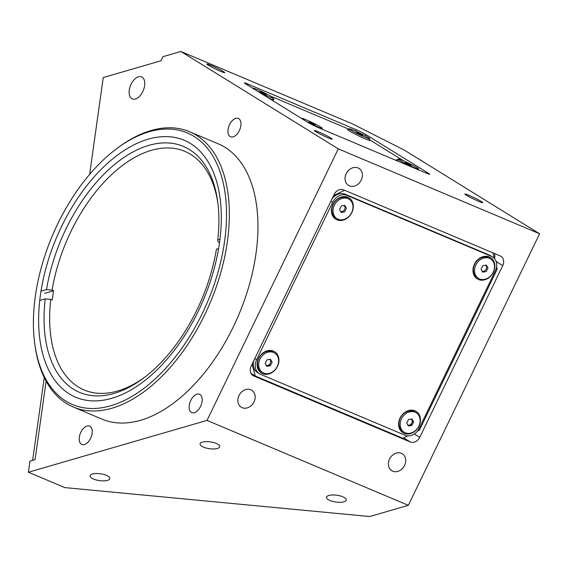 <?xml version="1.0" encoding="UTF-8"?>
<svg xmlns="http://www.w3.org/2000/svg" width="568" height="568" viewBox="0 0 568 568"><rect width="100%" height="100%" fill="white"/><g stroke="black" fill="none" stroke-linecap="round" stroke-linejoin="round"><path stroke-width="0.85" d="M482.147 271.163A3.451 2.819 121.7 0 0 485.69 269.878A3.451 2.819 121.7 0 0 486.187 265.959A3.451 2.819 121.7 0 0 485.555 265.221M490.553 258.887L489.382 258.163A11.452 9.358 121.7 0 0 476.843 261.039A11.452 9.358 121.7 0 0 474.585 274.756A11.452 9.358 121.7 0 0 477.326 277.645L478.497 278.37A11.452 9.358 121.7 0 0 491.043 275.487A11.452 9.358 121.7 0 0 493.294 261.77A11.452 9.358 121.7 0 0 490.553 258.887A11.452 9.358 121.7 0 0 478.015 261.763A11.452 9.358 121.7 0 0 475.764 275.487A11.452 9.358 121.7 0 0 478.497 278.37M481.053 269.218L482.715 272.171L486.187 271.582L487.997 268.039L486.336 265.086L482.864 265.675L481.053 269.218M365.139 137.293A11.452 0.838 25.8 0 0 369.839 138.798A11.452 0.838 25.8 0 0 364.606 135.454A11.452 0.838 25.8 0 0 353.899 130.342A11.452 0.838 25.8 0 0 349.206 128.829A11.452 0.838 25.8 0 0 354.439 132.181A11.452 0.838 25.8 0 0 365.139 137.293M356.512 132.543L362.718 135.496L359.338 133.402L356.512 132.543M219.475 242.792A139.458 79.79 -67.1 0 0 184.174 140.261A139.458 79.79 -67.1 0 0 40.463 294.728A139.458 79.79 -67.1 0 0 75.764 397.252A139.458 79.79 -67.1 0 0 219.475 242.792M35.344 296.212A147.431 84.355 -67.1 0 0 34.691 343.207A147.431 84.355 -67.1 0 0 128.162 398.537A147.431 84.355 -67.1 0 0 224.587 241.301A147.431 84.355 -67.1 0 0 116.809 148.56A147.431 84.355 -67.1 0 0 35.344 296.212M116.809 148.56L118.137 147.573A149.419 85.491 112.9 0 1 189.556 131.719A149.419 85.491 112.9 0 1 227.377 241.57A149.419 85.491 112.9 0 1 73.393 407.064A149.419 85.491 112.9 0 1 34.911 344.847L34.691 343.207M73.393 407.064L101.999 419.134A149.419 85.491 -67.1 0 0 255.976 253.633A149.419 85.491 -67.1 0 0 218.162 143.789L189.556 131.719M250.829 389.79A9.961 8.137 121.7 0 0 239.263 395.001A9.961 8.137 121.7 0 0 241.265 407.206A9.961 8.137 121.7 0 0 242.181 407.682A9.961 8.137 121.7 0 0 253.74 402.471A9.961 8.137 121.7 0 0 251.745 390.266A9.961 8.137 121.7 0 0 250.829 389.79M401.377 453.3A9.961 8.137 121.7 0 0 389.818 458.511A9.961 8.137 121.7 0 0 391.813 470.716A9.961 8.137 121.7 0 0 392.729 471.191A9.961 8.137 121.7 0 0 404.295 465.98A9.961 8.137 121.7 0 0 402.293 453.775A9.961 8.137 121.7 0 0 401.377 453.3M358.046 167.958A9.961 8.137 121.7 0 0 346.487 173.162A9.961 8.137 121.7 0 0 348.482 185.374A9.961 8.137 121.7 0 0 349.405 185.843A9.961 8.137 121.7 0 0 360.964 180.638A9.961 8.137 121.7 0 0 358.969 168.426A9.961 8.137 121.7 0 0 358.046 167.958M92.428 474.017A9.961 3.436 -172 0 0 90.085 475.806A9.961 3.436 -172 0 0 96.326 479.974A9.961 3.436 -172 0 0 107.48 480.365A9.961 3.436 -172 0 0 109.816 478.575A9.961 3.436 -172 0 0 103.582 474.415A9.961 3.436 -172 0 0 92.428 474.017M202.393 442.11A9.961 3.436 -172 0 0 200.057 443.899A9.961 3.436 -172 0 0 206.291 448.067A9.961 3.436 -172 0 0 217.445 448.464A9.961 3.436 -172 0 0 219.78 446.675A9.961 3.436 -172 0 0 213.547 442.507A9.961 3.436 -172 0 0 202.393 442.11M328.851 495.459A9.961 3.436 -172 0 0 326.515 497.248A9.961 3.436 -172 0 0 332.749 501.416A9.961 3.436 -172 0 0 343.91 501.814A9.961 3.436 -172 0 0 346.246 500.025A9.961 3.436 -172 0 0 340.012 495.857A9.961 3.436 -172 0 0 328.851 495.459M318.392 131.811A9.961 0.724 25.8 0 0 314.31 130.498A9.961 0.724 25.8 0 0 318.861 133.409A9.961 0.724 25.8 0 0 328.169 137.854A9.961 0.724 25.8 0 0 332.252 139.167A9.961 0.724 25.8 0 0 327.7 136.249A9.961 0.724 25.8 0 0 318.392 131.811M210.898 65.313A9.961 0.724 25.8 0 0 206.816 63.999A9.961 0.724 25.8 0 0 211.36 66.917A9.961 0.724 25.8 0 0 220.668 71.362A9.961 0.724 25.8 0 0 224.75 72.668A9.961 0.724 25.8 0 0 220.206 69.757A9.961 0.724 25.8 0 0 210.898 65.313M468.948 195.321A9.961 0.724 25.8 0 0 464.865 194.007A9.961 0.724 25.8 0 0 469.409 196.918A9.961 0.724 25.8 0 0 478.717 201.363A9.961 0.724 25.8 0 0 482.8 202.677A9.961 0.724 25.8 0 0 478.256 199.766A9.961 0.724 25.8 0 0 468.948 195.321M144.613 85.676A11.956 6.837 -67.1 0 0 141.588 76.886A11.956 6.837 -67.1 0 0 129.27 90.127A11.956 6.837 -67.1 0 0 132.294 98.91A11.956 6.837 -67.1 0 0 144.613 85.676M202.066 401.562A9.961 5.701 -67.1 0 0 199.546 394.242A9.961 5.701 -67.1 0 0 189.279 405.275A9.961 5.701 -67.1 0 0 191.799 412.595A9.961 5.701 -67.1 0 0 202.066 401.562M92.101 433.455A9.961 5.701 -67.1 0 0 89.581 426.128A9.961 5.701 -67.1 0 0 79.314 437.161A9.961 5.701 -67.1 0 0 81.835 444.488A9.961 5.701 -67.1 0 0 92.101 433.455M240.846 125.755A9.961 5.701 -67.1 0 0 238.326 118.435A9.961 5.701 -67.1 0 0 228.059 129.468A9.961 5.701 -67.1 0 0 230.58 136.789A9.961 5.701 -67.1 0 0 240.846 125.755M356.072 129.689L247.676 83.957A7.966 0.582 25.8 0 0 244.41 82.907A7.966 0.582 25.8 0 0 245.568 83.837L308.112 122.525A7.966 0.582 25.8 0 0 318.037 127.481L426.433 173.212A7.966 0.582 25.8 0 0 429.699 174.262A7.966 0.582 25.8 0 0 428.549 173.332L366.005 134.644A7.966 0.582 25.8 0 0 356.072 129.689L355.44 131.002M64.858 487.607L369.74 516.532L408.349 505.328L207.029 420.398L28.4 472.228L64.858 487.607M28.4 472.228L29.962 461.117L35.074 459.633L46.107 381.156M253.676 375.917L410.252 441.968A7.966 6.511 121.7 0 0 419.731 437.353L502.744 265.611A7.966 6.511 121.7 0 0 500.912 256.296A7.966 6.511 121.7 0 0 500.181 255.912L343.604 189.861A7.966 6.511 121.7 0 0 334.126 194.476L251.113 366.218A7.966 6.511 121.7 0 0 252.945 375.54A7.966 6.511 121.7 0 0 253.676 375.917L252.277 375.05M494.529 258.646A7.966 6.511 121.7 0 0 494.309 253.434M539.6 233.775L404.416 150.158L352.494 123.881L180.858 51.468L338.287 148.851L539.6 233.775L408.349 505.328M338.287 148.851L207.029 420.398M468.572 246.313L468.032 246.469L468.572 246.313M395.2 215.741L395.25 215.379M89.637 174.39L103.248 77.539L160.957 60.797L162.952 56.665L180.858 51.468M144.726 377.209A129.497 74.096 112.9 0 1 84.149 389.982A129.497 74.096 112.9 0 1 50.779 299.386L52.284 300.025A129.497 74.096 112.9 0 1 52.874 295.41A129.497 74.096 112.9 0 1 53.591 290.766L52.086 290.127A129.497 74.096 112.9 0 1 184.82 151.344A129.497 74.096 112.9 0 1 217.949 203.642M219.937 239.284L217.736 239.923L218.19 241.94L219.518 242.5M218.581 248.557L216.436 249.182A133.487 76.375 112.9 0 1 143.392 378.217A133.487 76.375 112.9 0 1 45.213 298.86L50.779 299.386M39.739 300.444L45.213 298.86M53.591 290.766L44.631 293.365M52.086 290.127L46.512 289.602L40.988 291.206M46.512 289.602A133.487 76.375 112.9 0 1 134.737 151.038A133.487 76.375 112.9 0 1 217.736 201.981A133.487 76.375 112.9 0 1 217.736 239.923M348.809 129.66A12.553 0.916 25.8 0 0 347.659 129.589A12.553 0.916 25.8 0 0 353.75 133.381A12.553 0.916 25.8 0 0 365.118 138.784A12.553 0.916 25.8 0 0 370.201 140.488A12.553 0.916 25.8 0 0 369.867 139.948L404.189 161.177M268.536 98.044A12.553 0.916 25.8 0 0 268.763 98.136A12.553 0.916 25.8 0 0 273.847 99.84A12.553 0.916 25.8 0 0 273.087 98.981M397.671 159.885A12.553 0.916 25.8 0 0 396.521 159.814A12.553 0.916 25.8 0 0 399.19 161.717M349.008 129.241L271.057 96.361M351.862 212.531A12.553 10.252 121.7 0 0 347.822 197.266A12.553 10.252 121.7 0 0 332.891 204.53A12.553 10.252 121.7 0 0 336.923 219.802A12.553 10.252 121.7 0 0 351.862 212.531M345.024 208.051A6.773 5.531 121.7 0 0 345.401 206.411M277.496 366.388A12.553 10.252 121.7 0 0 273.456 351.116A12.553 10.252 121.7 0 0 258.525 358.387A12.553 10.252 121.7 0 0 262.565 373.659A12.553 10.252 121.7 0 0 277.496 366.388M270.659 361.908A6.773 5.531 121.7 0 0 271.035 360.268M419.014 426.092A12.553 10.252 121.7 0 0 414.974 410.82A12.553 10.252 121.7 0 0 400.042 418.084A12.553 10.252 121.7 0 0 404.082 433.356A12.553 10.252 121.7 0 0 419.014 426.092M412.176 421.605A6.773 5.531 121.7 0 0 412.553 419.965M493.379 272.235A12.553 10.252 121.7 0 0 489.339 256.963A12.553 10.252 121.7 0 0 474.408 264.234A12.553 10.252 121.7 0 0 478.441 279.506A12.553 10.252 121.7 0 0 493.379 272.235M486.542 267.755A6.773 5.531 121.7 0 0 486.918 266.115M252.121 364.131L255.266 376.009L402.804 438.248L407.668 435.883M417.423 431.133L419.397 430.175L497.213 269.161L496.567 266.704M255.266 376.009L250.928 373.325M344.556 190.266L333.579 195.605M488.608 255.146L488.494 254.712M494.394 258.483L492.903 252.845M404.984 435.244A11.956 9.762 121.7 0 0 419.205 428.322L495.296 270.893A11.956 9.762 121.7 0 0 492.548 256.913A11.956 9.762 121.7 0 0 491.448 256.346L346.92 195.378A11.956 9.762 121.7 0 0 332.699 202.3L256.608 359.729A11.956 9.762 121.7 0 0 259.349 373.709A11.956 9.762 121.7 0 0 260.449 374.276L404.984 435.244M492.548 256.913L490.596 255.706A11.956 9.762 121.7 0 0 489.495 255.138L491.448 256.346M253.853 360.545A11.956 9.762 121.7 0 0 257.396 372.494L259.349 373.709M489.495 255.138L344.968 194.164A11.956 9.762 121.7 0 0 331.847 199.19M344.968 194.164L346.92 195.378M482.935 272.136A6.773 5.531 121.7 0 0 484.646 270.822M341.418 212.432A6.773 5.531 121.7 0 0 343.129 211.119M32.624 460.343L44.254 377.578M340.63 211.459A3.451 2.819 121.7 0 0 344.172 210.174A3.451 2.819 121.7 0 0 344.669 206.255A3.451 2.819 121.7 0 0 344.038 205.517M349.036 199.183L347.864 198.459A11.452 9.358 121.7 0 0 335.326 201.342A11.452 9.358 121.7 0 0 333.068 215.059A11.452 9.358 121.7 0 0 335.809 217.942L336.98 218.666A11.452 9.358 121.7 0 0 349.526 215.79A11.452 9.358 121.7 0 0 351.777 202.073A11.452 9.358 121.7 0 0 349.036 199.183A11.452 9.358 121.7 0 0 336.497 202.066A11.452 9.358 121.7 0 0 334.247 215.783A11.452 9.358 121.7 0 0 336.98 218.666M339.536 209.514L341.198 212.468L344.669 211.878L346.48 208.335L344.819 205.382L341.347 205.971L339.536 209.514M407.788 425.013A3.451 2.819 121.7 0 0 411.324 423.728A3.451 2.819 121.7 0 0 411.828 419.809A3.451 2.819 121.7 0 0 411.189 419.07M416.188 412.737L415.016 412.013A11.452 9.358 121.7 0 0 402.478 414.896A11.452 9.358 121.7 0 0 400.227 428.613A11.452 9.358 121.7 0 0 402.968 431.495L404.139 432.227A11.452 9.358 121.7 0 0 416.678 429.344A11.452 9.358 121.7 0 0 418.928 415.627A11.452 9.358 121.7 0 0 416.188 412.737A11.452 9.358 121.7 0 0 403.649 415.62A11.452 9.358 121.7 0 0 401.399 429.337A11.452 9.358 121.7 0 0 404.139 432.227M411.821 425.432L413.632 421.896L411.97 418.935L408.498 419.525L406.695 423.068L408.356 426.021L411.821 425.432L410.849 424.829L412.659 421.286L413.632 421.896M407.959 425.318L410.849 424.829M266.271 365.309A3.451 2.819 121.7 0 0 269.807 364.024A3.451 2.819 121.7 0 0 270.311 360.112A3.451 2.819 121.7 0 0 269.672 359.366M274.671 353.033L273.499 352.309A11.452 9.358 121.7 0 0 260.96 355.192A11.452 9.358 121.7 0 0 258.71 368.909A11.452 9.358 121.7 0 0 261.45 371.799L262.622 372.523A11.452 9.358 121.7 0 0 275.161 369.64A11.452 9.358 121.7 0 0 277.411 355.923A11.452 9.358 121.7 0 0 274.671 353.033A11.452 9.358 121.7 0 0 262.132 355.916A11.452 9.358 121.7 0 0 259.881 369.633A11.452 9.358 121.7 0 0 262.622 372.523M266.839 366.325L270.304 365.735L272.115 362.192L270.453 359.239L266.981 359.828L265.178 363.364L266.839 366.325M266.442 365.622L269.331 365.132L270.304 365.735M257.545 91.242A11.452 0.838 25.8 0 0 268.792 96.645A11.452 0.838 25.8 0 0 273.485 98.15A11.452 0.838 25.8 0 0 268.252 94.806A11.452 0.838 25.8 0 0 257.553 89.694A11.452 0.838 25.8 0 0 252.852 88.182A11.452 0.838 25.8 0 0 252.973 88.416M266.371 94.849L259.974 91.483L266.371 94.849M414.001 167.517A11.452 0.838 25.8 0 0 418.701 169.023A11.452 0.838 25.8 0 0 413.469 165.678A11.452 0.838 25.8 0 0 402.769 160.566A11.452 0.838 25.8 0 0 398.069 159.054A11.452 0.838 25.8 0 0 403.301 162.405A11.452 0.838 25.8 0 0 414.001 167.517M408.57 164.45L411.395 165.309L405.19 162.356L408.57 164.45M306.408 121.467A11.452 0.838 25.8 0 0 317.654 126.87A11.452 0.838 25.8 0 0 322.347 128.375A11.452 0.838 25.8 0 0 317.114 125.024A11.452 0.838 25.8 0 0 306.415 119.919A11.452 0.838 25.8 0 0 301.722 118.407A11.452 0.838 25.8 0 0 301.842 118.641M311.846 122.979L309.02 122.12L315.233 125.074L311.846 122.979L311.605 123.483M247.236 84.866L247.676 83.957M365.409 135.88L366.005 134.644M428.258 173.929L428.549 173.332M403.607 437.857L410.252 441.968M496.112 261.514L502.744 265.611M414.299 433.995L419.731 437.353M330.888 201.179L332.699 202.3M254.798 358.607L256.608 359.729M369.115 140.303L369.839 138.798M348.482 130.328L349.206 128.829M272.761 99.656L273.485 98.15M418.332 169.789L418.701 169.023M397.344 160.552L398.069 159.054M321.978 129.142L322.347 128.375"/></g></svg>
